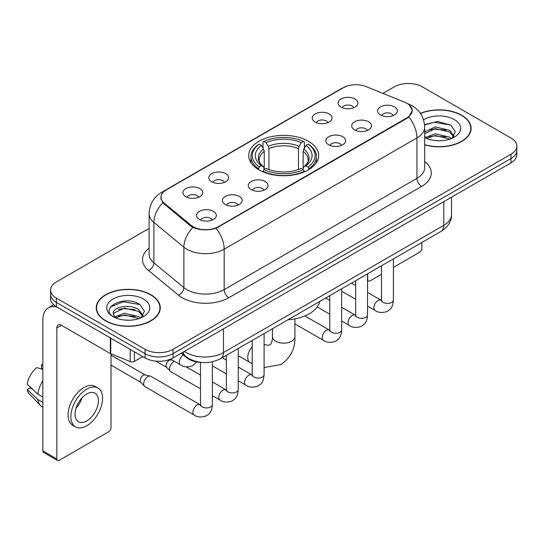 <?xml version="1.0" encoding="UTF-8"?>
<svg xmlns="http://www.w3.org/2000/svg" width="544" height="544" viewBox="0 0 544 544"><rect width="100%" height="100%" fill="white"/><g stroke="black" fill="none" stroke-linecap="round" stroke-linejoin="round"><path stroke-width="0.82" d="M308.428 141.277A34.986 20.196 0 0 0 270.3 136.898A34.986 20.196 0 0 0 248.703 155.557A34.986 20.196 0 0 0 258.951 169.844A34.986 20.196 0 0 0 297.078 174.223A34.986 20.196 0 0 0 318.675 155.557A34.986 20.196 0 0 0 308.428 141.277M315.146 122.033A9.901 5.719 180 0 1 313.181 120.421A9.901 5.719 180 0 1 316.465 113.315A9.901 5.719 180 0 1 329.154 113.948A9.901 5.719 180 0 1 331.119 120.421A9.901 5.719 180 0 1 315.146 122.033M327.944 122.631A5.943 3.427 0 0 0 326.352 120.958A5.943 3.427 0 0 0 320.498 120.088A5.943 3.427 0 0 0 316.356 122.631M211.718 181.75A9.901 5.719 180 0 1 209.753 180.132A9.901 5.719 180 0 1 213.03 173.033A9.901 5.719 180 0 1 225.719 173.665A9.901 5.719 180 0 1 227.684 180.132A9.901 5.719 180 0 1 211.718 181.75M224.516 182.342A5.943 3.427 0 0 0 222.918 180.676A5.943 3.427 0 0 0 217.063 179.806A5.943 3.427 0 0 0 212.922 182.342M185.858 196.683A9.901 5.719 180 0 1 183.892 195.065A9.901 5.719 180 0 1 187.17 187.959A9.901 5.719 180 0 1 199.859 188.598A9.901 5.719 180 0 1 201.824 195.065A9.901 5.719 180 0 1 185.858 196.683M198.655 197.275A5.943 3.427 0 0 0 197.057 195.602A5.943 3.427 0 0 0 191.209 194.732A5.943 3.427 0 0 0 187.061 197.275M341.006 107.107A9.901 5.719 180 0 1 339.041 105.488A9.901 5.719 180 0 1 342.319 98.382A9.901 5.719 180 0 1 355.008 99.022A9.901 5.719 180 0 1 356.973 105.488A9.901 5.719 180 0 1 341.006 107.107M353.804 107.698A5.943 3.427 0 0 0 352.206 106.026A5.943 3.427 0 0 0 346.358 105.162A5.943 3.427 0 0 0 342.21 107.698M354.593 129.88A9.901 5.719 180 0 1 352.628 128.262A9.901 5.719 180 0 1 355.905 121.156A9.901 5.719 180 0 1 368.594 121.795A9.901 5.719 180 0 1 370.559 128.262A9.901 5.719 180 0 1 354.593 129.88M367.384 130.472A5.943 3.427 0 0 0 365.792 128.799A5.943 3.427 0 0 0 359.938 127.928A5.943 3.427 0 0 0 355.796 130.472M328.732 144.806A9.901 5.719 180 0 1 326.767 143.188A9.901 5.719 180 0 1 330.045 136.082A9.901 5.719 180 0 1 342.734 136.721A9.901 5.719 180 0 1 344.699 143.188A9.901 5.719 180 0 1 328.732 144.806M341.53 145.398A5.943 3.427 0 0 0 339.932 143.732A5.943 3.427 0 0 0 334.084 142.861A5.943 3.427 0 0 0 329.936 145.398M251.158 189.591A9.901 5.719 180 0 1 249.193 187.979A9.901 5.719 180 0 1 252.47 180.873A9.901 5.719 180 0 1 265.159 181.512A9.901 5.719 180 0 1 267.124 187.979A9.901 5.719 180 0 1 251.158 189.591M263.956 190.189A5.943 3.427 0 0 0 262.358 188.516A5.943 3.427 0 0 0 256.503 187.646A5.943 3.427 0 0 0 252.362 190.189M225.298 204.524A9.901 5.719 180 0 1 223.332 202.905A9.901 5.719 180 0 1 226.61 195.799A9.901 5.719 180 0 1 239.299 196.438A9.901 5.719 180 0 1 241.264 202.905A9.901 5.719 180 0 1 225.298 204.524M238.095 205.115A5.943 3.427 0 0 0 236.497 203.442A5.943 3.427 0 0 0 230.649 202.579A5.943 3.427 0 0 0 226.501 205.115M199.437 219.45A9.901 5.719 180 0 1 197.472 217.838A9.901 5.719 180 0 1 200.756 210.732A9.901 5.719 180 0 1 213.445 211.364A9.901 5.719 180 0 1 215.41 217.838A9.901 5.719 180 0 1 199.437 219.45M212.235 220.048A5.943 3.427 0 0 0 210.644 218.375A5.943 3.427 0 0 0 204.789 217.505A5.943 3.427 0 0 0 200.648 220.048M380.446 114.947A9.901 5.719 180 0 1 378.481 113.329A9.901 5.719 180 0 1 381.766 106.223A9.901 5.719 180 0 1 394.448 106.862A9.901 5.719 180 0 1 396.413 113.329A9.901 5.719 180 0 1 380.446 114.947M393.244 115.539A5.943 3.427 0 0 0 391.653 113.873A5.943 3.427 0 0 0 385.798 113.002A5.943 3.427 0 0 0 381.657 115.539M404.532 102.129A17.823 10.288 180 0 1 406.912 103.278A17.823 10.288 180 0 1 412.134 110.554A17.823 10.288 180 0 1 406.912 117.83L218.341 226.698A17.823 10.288 180 0 1 191.141 225.325L164.227 203.136A17.823 10.288 180 0 1 161.004 197.234A17.823 10.288 180 0 1 166.226 189.958L343.278 87.74A17.823 10.288 180 0 1 366.098 86.591L404.532 102.129M202.076 362.488A19.802 11.431 180 0 1 186.497 357.619L181.193 353.246M424.68 144.84A32.014 18.482 0 0 0 471.131 128.343A32.014 18.482 0 0 0 461.754 115.274A32.014 18.482 0 0 0 420.396 113.349M150.899 294.746A32.014 18.482 0 0 0 116.008 290.741A32.014 18.482 0 0 0 96.247 307.816A32.014 18.482 0 0 0 105.624 320.885A32.014 18.482 0 0 0 140.508 324.89A32.014 18.482 0 0 0 160.276 307.816A32.014 18.482 0 0 0 150.899 294.746M96.574 309.482A32.014 18.482 0 0 0 96.465 309.971M409.578 105.25L412.366 110.446L408.877 116.974L407.143 118.225L216.104 228.269C209.039 230.398 201.974 230.398 194.908 228.269L190.91 226.243L162.799 202.837L160.772 197.696L161.684 194.426M149.117 228.405L56.379 281.948A19.802 11.431 0 0 0 50.578 290.027L50.578 298.656A19.802 11.431 0 0 0 56.379 306.734L145.064 357.938L145.064 353.627A19.802 11.431 0 0 0 173.067 353.627L511 158.522A19.802 11.431 0 0 0 516.8 150.436A19.802 11.431 0 0 1 511 158.522L173.067 353.627A19.802 11.431 0 0 1 145.064 353.627L56.379 302.423L145.064 353.627L145.064 349.316A19.802 11.431 0 0 0 173.067 349.316L511 154.21A19.802 11.431 0 0 0 516.8 146.125A19.802 11.431 0 0 0 511 138.04L422.314 86.843A19.802 11.431 0 0 0 394.312 86.843L382.949 93.398M50.578 294.338A19.802 11.431 0 0 0 56.379 302.423A19.802 11.431 0 0 1 50.578 294.338M50.578 290.027A19.802 11.431 0 0 0 56.379 298.112L145.064 349.316M160.058 309.971A32.014 18.482 0 0 0 159.943 309.482M470.914 130.499A32.014 18.482 0 0 0 470.805 130.009M145.064 357.938A19.802 11.431 0 0 0 173.067 357.938L511 162.833A19.802 11.431 0 0 0 516.8 154.754L516.8 146.125M424.68 144.622A31.681 18.292 0 0 0 470.805 128.343A31.681 18.292 0 0 0 461.523 115.41A31.681 18.292 0 0 0 420.519 113.533M435.54 140.59L440.518 140.74M425.653 137.435L435.261 133.77L449.67 137.142L451.411 138.536M426.537 138.36L435.261 135.483L449.983 139.067M424.68 135.898A14.919 8.616 0 0 0 426.666 138.475M424.68 131.927L435.261 126.929L449.67 130.295L453.954 136.218M424.68 133.64L435.261 128.636L449.67 132.008L453.614 136.66M424.68 137.557A21.522 12.424 0 0 0 454.335 137.129A21.522 12.424 0 0 0 454.335 119.558A21.522 12.424 0 0 0 423.538 119.775M451.921 138.326L455.294 131.709L451.03 125.283L437.614 121.434L424.551 124.59M425.802 138.101L424.68 136.911M424.585 124.998L434.085 122.257L450.738 125.086M429.338 129.962L434.085 129.098L445.971 130.118M429.338 136.809L434.085 135.946L445.971 136.966M367.533 279.419L367.703 279.521A3.298 1.904 120 0 0 368.39 281.03A3.298 1.904 120 0 0 370.042 280.867L381.507 274.251M393.394 267.39L419.512 252.307A3.298 1.904 120 0 0 421.852 248.261L421.852 242.488M367.703 279.521L367.703 273.748M105.856 320.749A31.681 18.292 0 0 0 140.386 324.714A31.681 18.292 0 0 0 159.943 307.816A31.681 18.292 0 0 0 150.661 294.882A31.681 18.292 0 0 0 116.137 290.918A31.681 18.292 0 0 0 96.574 307.816A31.681 18.292 0 0 0 105.856 320.749M124.685 320.069L129.656 320.212M114.791 316.907L124.399 313.242L138.808 316.615L140.549 318.016M115.675 317.832L124.399 314.956L139.121 318.539M114.94 317.574L113.397 313.956A14.919 8.616 0 0 0 115.804 317.948M143.092 315.69L138.808 309.767C129.853 303.09 111.432 307.21 113.397 313.956L113.342 313.303M113.438 314.174L113.852 313.058L124.399 308.108L138.808 311.481L142.752 316.132M141.059 317.798L144.432 311.182L140.168 304.756C125.072 293.903 98.24 308.203 113.737 316.975L113.812 317.023M143.473 299.03A21.522 12.424 0 0 0 113.043 299.03A21.522 12.424 0 0 0 113.043 316.601A21.522 12.424 0 0 0 143.473 316.601A21.522 12.424 0 0 0 143.473 299.03M110.588 306.918L123.223 301.73L139.876 304.558M118.483 309.434L123.223 308.577L135.116 309.597M118.483 316.282L123.223 315.418L135.116 316.438M258.325 169.47L259.264 166.967A31.423 18.142 0 0 1 259.264 144.146L261.419 145.398A28.383 16.388 0 0 0 261.419 165.723L263.554 166.933L264.241 169.483M264.241 168.443L264.241 151.375L263.554 149.076L261.419 145.398M262.99 148.104L262.99 141.991L263.928 141.454A31.423 18.142 0 0 1 303.45 141.454L301.288 142.705A28.383 16.388 0 0 0 266.091 142.705L268.219 146.377L268.913 148.682L268.913 169.551M298.466 169.551L298.466 148.682L299.159 146.377L301.288 142.705M288.055 319.729A36.305 20.958 0 0 0 319.729 301.444M262.99 171.285A32.742 18.904 0 0 0 304.388 171.285L303.45 169.66A31.423 18.142 0 0 1 263.928 169.66L262.99 171.843M304.388 171.843L304.388 171.285M259.264 144.146L258.325 144.684A32.742 18.904 0 0 0 250.947 156.638A32.742 18.904 0 0 0 258.325 168.586M303.45 141.454L304.388 141.991L304.388 148.104M263.928 169.66L266.091 168.416A28.383 16.388 0 0 0 301.288 168.416L303.45 169.66M261.419 165.723L259.264 166.967M266.091 142.705L263.928 141.454M263.554 149.076A25.391 14.661 0 0 0 263.554 166.933L263.677 167.015C260.066 163.526 258.597 161.153 259.264 159.909A24.426 14.103 0 0 1 264.241 151.375M309.053 168.586A32.742 18.904 0 0 0 316.431 156.638A32.742 18.904 0 0 0 309.053 144.684L308.115 144.146A31.423 18.142 0 0 1 308.115 166.967L309.053 169.47M308.115 166.967L305.959 165.723A28.383 16.388 0 0 0 305.959 145.398L308.115 144.146M305.959 145.398L303.824 149.076L303.137 151.375L303.137 168.443L303.824 166.933L305.959 165.723M303.137 151.375A24.426 14.103 0 0 1 308.115 159.909C308.774 161.16 307.306 163.533 303.702 167.015L303.824 166.933A25.391 14.661 0 0 0 303.824 149.076M303.137 169.483L303.137 168.443M200.498 388.831L170.796 371.681A5.943 3.427 -60 0 1 170.32 371.3A5.943 3.427 -60 0 1 169.565 368.961A5.943 3.427 -60 0 1 173.767 361.685A5.943 3.427 -60 0 1 174.468 361.352M170.32 371.3L166.607 367.282A4.291 2.475 -60 0 1 166.07 365.595A4.291 2.475 -60 0 1 169.102 360.339A4.291 2.475 -60 0 1 170.836 359.965L172.863 360.427M212.384 361.78L212.384 404.478C211.704 412.855 209.29 413.753 205.972 416.038C201.069 417.561 197.118 417.214 194.133 415.011L144.942 386.614A5.943 3.427 -60 0 1 144.459 386.226A5.943 3.427 -60 0 1 143.711 383.894A5.943 3.427 -60 0 1 147.907 376.618A5.943 3.427 -60 0 1 150.307 376.101A5.943 3.427 -60 0 1 150.878 376.319L200.484 404.94M144.459 386.226L140.753 382.208A4.291 2.475 -60 0 1 140.209 380.521A4.291 2.475 -60 0 1 143.242 375.265A4.291 2.475 -60 0 1 144.976 374.898L150.307 376.101M134.443 351.805L134.443 361.372L142.732 356.592M57.365 307.306A26.404 15.246 -120 0 0 48.314 307.856A26.404 15.246 -120 0 0 42.84 319.94L42.84 450.908L56.848 458.993L56.848 328.025A6.603 3.808 60 0 1 58.215 325.006A6.603 3.808 60 0 1 61.513 325.332L110.316 353.512L110.316 337.878M56.848 458.993A3.298 1.904 120 0 0 57.528 460.51L43.527 452.424A3.298 1.904 -60 0 1 42.84 450.908M57.528 460.51A3.298 1.904 120 0 0 59.18 460.34L108.657 431.78A3.298 1.904 120 0 0 110.99 427.734L110.99 353.818M134.443 361.372A3.298 1.904 180 0 1 130.22 361.59L110.758 353.722A3.298 1.904 180 0 1 110.316 353.512M86.72 420.947A16.504 9.527 120 0 0 97.498 406.402A16.504 9.527 120 0 0 94.969 393.176A16.504 9.527 120 0 0 86.72 393.999A16.504 9.527 120 0 0 75.936 408.537A16.504 9.527 120 0 0 78.465 421.763A16.504 9.527 120 0 0 86.72 420.947M76.058 408.156A16.504 9.527 120 0 0 81.981 397.895M42.84 365.31L41.446 364.888L41.446 368.2L42.84 369.009M97.94 388.035L95.139 386.417A22.44 12.961 120 0 0 83.919 387.532A22.44 12.961 120 0 0 69.258 407.306A22.44 12.961 120 0 0 72.699 425.292L75.494 426.904A22.44 12.961 120 0 0 86.72 425.796A22.44 12.961 120 0 0 101.381 406.021A22.44 12.961 120 0 0 97.94 388.035A22.44 12.961 120 0 0 86.72 389.144A22.44 12.961 120 0 0 72.06 408.925A22.44 12.961 120 0 0 75.494 426.904M42.84 380.739A21.78 12.573 120 0 0 37.89 394.162L27.2 384.166A17.163 9.908 120 0 1 36.774 367.581L42.84 369.417M42.84 397.025L37.89 394.162M32.98 389.579L30.07 387.899L27.2 389.552L37.89 399.554L42.84 402.417M37.89 399.554A21.78 12.573 120 0 0 40.576 405.634A21.78 12.573 120 0 0 42.221 406.932L42.84 407.293M42.84 364.494A17.163 9.908 120 0 0 41.446 364.888M27.2 389.552A17.163 9.908 120 0 0 29.226 393.829L40.576 405.634M164.227 203.136L164.227 204.245M191.141 225.325L191.141 226.426M218.341 226.698L218.341 227.229M406.912 117.83L406.912 118.361M186.497 357.034L186.497 357.619M424.68 161.507A33.007 19.054 180 0 1 421.614 186.415L228.847 297.711A6.603 3.808 60 0 1 224.176 289.626L416.949 178.33A26.404 15.246 0 0 0 424.68 167.552L424.68 127.126A26.404 15.246 180 0 1 416.949 137.911A23.106 13.342 -120 0 0 408.877 116.974M228.847 297.711A33.007 19.054 180 0 1 182.172 297.711A33.007 19.054 180 0 1 178.473 295.168L148.485 270.443A33.007 19.054 180 0 1 149.117 248.078M186.837 289.626A26.404 15.246 0 0 0 224.176 289.626L224.176 249.2A26.404 15.246 180 0 1 186.837 249.2A26.404 15.246 180 0 1 183.879 247.166L153.891 222.442A26.404 15.246 180 0 1 149.117 213.697L149.117 254.123A26.404 15.246 0 0 0 153.891 262.861L183.879 287.592A26.404 15.246 0 0 0 186.837 289.626M424.68 127.126C424.232 117.633 420.063 110.514 412.162 105.774L408.83 104.149A23.106 10.819 112 0 0 407.844 103.863M216.104 228.269A23.106 13.342 60 0 1 224.176 249.2L416.949 137.911L416.949 178.33A6.603 3.808 60 0 0 421.614 186.415M164.125 191.427A23.106 13.342 -120 0 0 161.636 192.345C153.734 197.084 149.566 204.204 149.117 213.697M161.636 192.345L341.564 88.461A23.106 13.342 60 0 1 343.318 87.72M162.799 202.837A23.106 15.45 129.5 0 0 153.891 222.442L153.891 262.861A6.603 4.413 -50.5 0 1 148.485 270.443M192.882 227.467A23.106 15.45 129.5 0 0 183.879 247.166L183.879 287.592A6.603 4.413 -50.5 0 1 178.473 295.168M173.067 349.316L173.067 357.938M511 154.21L511 162.833M56.379 298.112L56.379 306.734M184.362 351.417A26.404 15.246 0 0 0 186.136 352.553A26.404 15.246 0 0 0 223.475 352.553L443.788 225.352A26.404 15.246 0 0 0 451.52 214.574C451.71 221.129 448.222 226.732 441.055 231.397L220.742 358.591A13.199 7.623 60 0 0 223.475 352.553L223.475 328.834M443.788 201.64L443.788 225.352A13.199 7.623 60 0 1 441.055 231.397M183.294 352.036A13.199 8.833 129.5 0 0 185.592 356.327L181.587 353.022M294.909 318.859L294.909 336.654A11.22 6.48 180 0 1 291.625 341.231A11.22 6.48 180 0 1 275.754 341.231A11.22 6.48 180 0 1 272.469 336.654C272.639 337.47 272.177 342.176 270.749 344.209L268.695 345.392L264.098 344.481M252.219 363.705L250.07 362.542A11.22 6.48 -60 0 1 252.219 346.582M298.466 148.682A24.426 14.103 0 0 0 268.913 148.682M299.159 146.377A25.391 14.661 0 0 0 268.219 146.377M393.394 258.917L393.394 299.975A5.943 3.427 180 0 1 391.381 302.546A5.943 3.427 180 0 1 383.248 302.403A5.943 3.427 180 0 1 381.507 299.975L381.317 301.26L381.847 300.818M393.394 299.975C392.714 308.353 390.3 309.25 386.981 311.535C382.072 313.052 378.128 312.712 375.142 310.508A5.943 3.427 -60 0 1 374.231 305.748A5.943 3.427 -60 0 1 378.114 300.512A5.943 3.427 -60 0 1 378.379 300.37A5.943 3.427 -60 0 1 381.086 300.22L381.494 300.431M367.533 273.843L367.533 314.901A5.943 3.427 180 0 1 365.52 317.478A5.943 3.427 180 0 1 357.388 317.329A5.943 3.427 180 0 1 355.654 314.901L355.456 316.186L355.994 315.751M367.533 314.901C366.86 323.279 364.439 324.176 361.121 326.461C356.218 327.984 352.267 327.644 349.289 325.441A5.943 3.427 -60 0 1 348.378 320.681A5.943 3.427 -60 0 1 352.254 315.445A5.943 3.427 -60 0 1 352.519 315.302A5.943 3.427 -60 0 1 355.225 315.146L355.633 315.364M341.673 288.776L341.673 329.834A5.943 3.427 180 0 1 339.66 332.404A5.943 3.427 180 0 1 331.534 332.262A5.943 3.427 180 0 1 329.793 329.834L329.603 331.119L330.133 330.677M341.673 329.834C341 338.212 338.586 339.109 335.267 341.394C330.358 342.91 326.414 342.57 323.428 340.367A5.943 3.427 -60 0 1 322.517 335.607A5.943 3.427 -60 0 1 326.4 330.371A5.943 3.427 -60 0 1 326.658 330.228A5.943 3.427 -60 0 1 329.365 330.079L329.773 330.29M264.098 333.56L264.098 374.619A5.943 3.427 180 0 1 262.086 377.196A5.943 3.427 180 0 1 253.96 377.046A5.943 3.427 180 0 1 252.219 374.619L252.028 375.904L252.559 375.462M264.098 374.619C263.425 382.996 261.011 383.894 257.693 386.179C252.783 387.702 248.839 387.355 245.854 385.159A5.943 3.427 -60 0 1 244.943 380.392A5.943 3.427 -60 0 1 248.826 375.163A5.943 3.427 -60 0 1 249.084 375.02A5.943 3.427 -60 0 1 251.79 374.864L252.198 375.081M238.238 348.493L238.238 389.552A5.943 3.427 180 0 1 236.225 392.122A5.943 3.427 180 0 1 228.099 391.972A5.943 3.427 180 0 1 226.358 389.552L226.168 390.83L226.698 390.395M238.238 389.552C237.565 397.929 235.151 398.82 231.832 401.112C226.923 402.628 222.979 402.288 219.994 400.085A5.943 3.427 -60 0 1 219.082 395.325A5.943 3.427 -60 0 1 222.965 390.089A5.943 3.427 -60 0 1 223.23 389.946A5.943 3.427 -60 0 1 225.937 389.796L226.338 390.007M212.384 404.478A5.943 3.427 180 0 1 210.372 407.055A5.943 3.427 180 0 1 202.239 406.905A5.943 3.427 180 0 1 200.498 404.478L200.308 405.763L200.838 405.321M194.133 415.011A5.943 3.427 -60 0 1 193.222 410.251A5.943 3.427 -60 0 1 197.105 405.022A5.943 3.427 -60 0 1 197.37 404.879A5.943 3.427 -60 0 1 200.076 404.722M170.632 359.135L180.554 364.861A5.943 3.427 -60 0 1 179.602 360.237A5.943 3.427 -60 0 1 183.314 354.994M56.848 328.025L61.513 325.332M110.758 338.137L110.758 353.722M130.22 361.59L130.22 349.37M161.004 197.234L161.004 199.424M412.134 110.554L412.134 112.132M341.564 88.461L347.602 85.904M408.83 104.149L407.395 103.571M220.742 358.591C210.12 363.929 199.498 363.929 188.87 358.591L185.592 356.327M451.52 214.574L451.52 197.173M470.805 130.988L470.805 128.343M368.39 281.03L367.533 280.541M159.943 310.461L159.943 307.816M96.574 310.461L96.574 307.816M294.909 336.654C295.392 348.262 290.788 357.551 281.098 364.5L264.098 367.574M250.07 362.542L238.238 355.708M250.947 162.676L250.947 156.638M316.431 162.676L316.431 156.638M272.469 328.732L272.469 336.654M375.142 310.508L367.533 306.116M355.654 299.254L341.673 291.183M381.507 265.778L381.507 299.975M381.086 300.22L367.533 292.393M355.654 285.539L351.465 283.118M349.289 325.441L341.673 321.042M329.793 314.187L317.24 306.938M355.654 280.704L355.654 314.901M355.225 315.146L341.673 307.326M329.793 300.465L325.611 298.051M323.428 340.367L294.909 323.904M329.793 295.637L329.793 329.834M329.365 330.079L304.885 315.942M245.854 385.159L238.238 380.759M226.358 373.898L212.384 365.833M252.219 340.422L252.219 374.619M251.79 374.864L238.238 367.044M226.358 360.182L222.176 357.768M219.994 400.085L212.384 395.692M155.829 361.134L166.763 367.445M226.358 355.354L226.358 389.552M225.937 389.796L212.384 381.97M200.498 375.108L186.164 366.833M169.98 359.394L171.054 360.019M110.99 365.106L140.903 382.378M200.498 362.426L200.498 404.478M110.99 355.198L145.194 374.945M180.554 364.861C183.478 367.057 187.428 367.397 192.392 365.888L196.765 361.971M48.314 307.856L53.652 304.769"/></g></svg>
